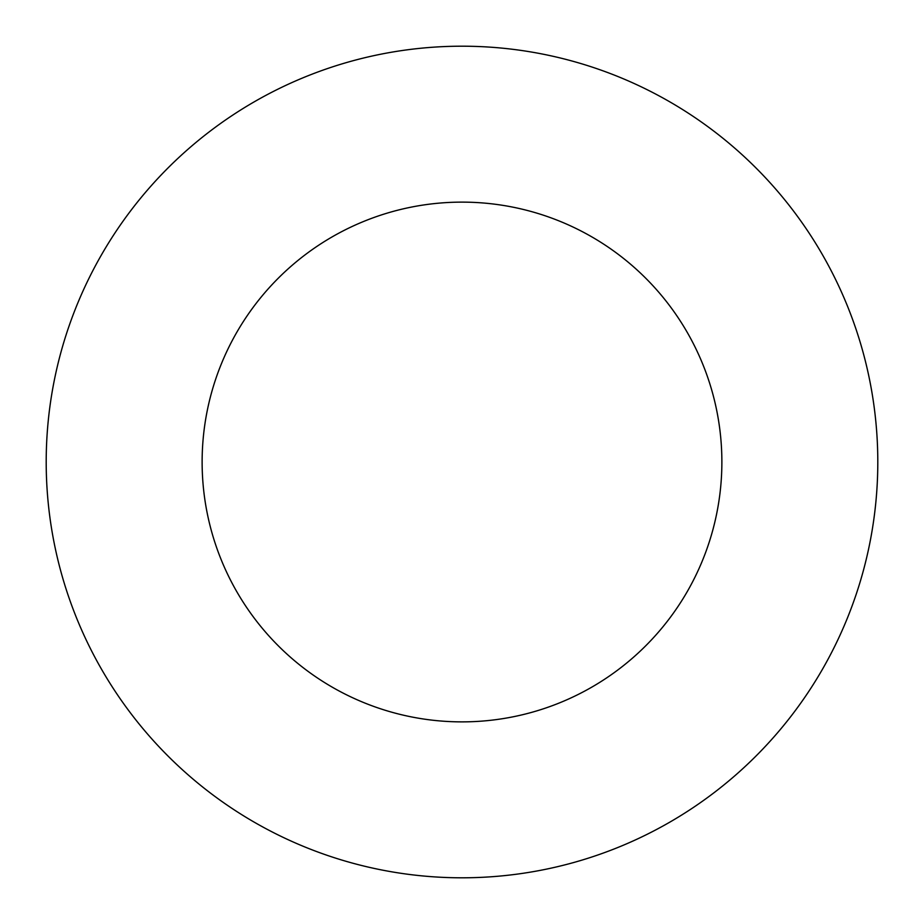 <?xml version="1.0" encoding="UTF-8"?>
<svg xmlns="http://www.w3.org/2000/svg" width="924" height="924" viewBox="0 0 924 924"><rect width="100%" height="100%" fill="white"/><g stroke="black" fill="none" stroke-linecap="round" stroke-linejoin="round"><path stroke-width="1.39" d="M877.8 462A415.8 415.8 0 0 0 462 46.2A415.8 415.8 0 0 0 46.2 462A415.8 415.8 0 0 0 462 877.8A415.8 415.8 0 0 0 877.8 462M462 202.125A259.875 259.875 0 0 1 721.875 462A259.875 259.875 0 0 1 462 721.875A259.875 259.875 0 0 1 202.125 462A259.875 259.875 0 0 1 462 202.125"/></g></svg>
